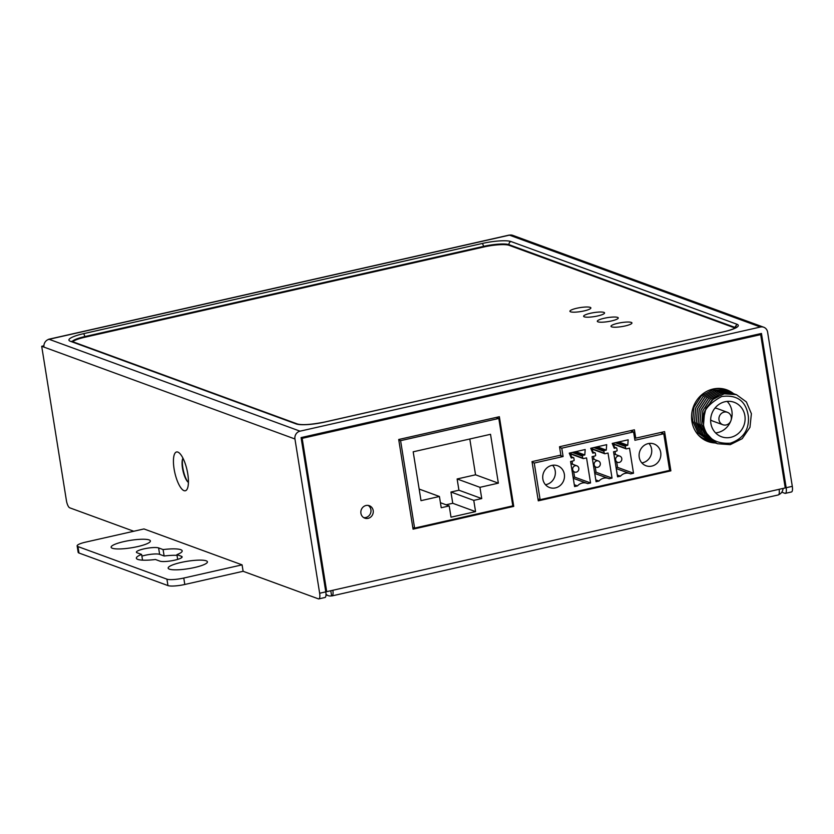 <?xml version="1.0" encoding="UTF-8"?>
<svg xmlns="http://www.w3.org/2000/svg" width="834" height="834" viewBox="0 0 834 834"><rect width="100%" height="100%" fill="white"/><g stroke="black" fill="none" stroke-linecap="round" stroke-linejoin="round"><path stroke-width="1.25" d="M373.194 510.544A6.63 6.172 110.1 0 0 363.134 507.02A6.63 6.172 110.1 0 0 364.771 518.154A6.63 6.172 110.1 0 0 373.194 510.544M363.676 517.612A6.63 6.172 110.1 0 0 368.148 505.404M332.026 595.903L778.289 494.948A6.63 2.085 77.3 0 0 779.102 489.318L785.242 487.932L760.681 334.622L302.158 438.35L326.709 591.66L332.849 590.274A6.63 2.085 -102.7 0 1 332.026 595.903A6.63 2.085 -102.7 0 1 331.598 595.862A6.63 6.172 -69.9 0 1 326.011 594.131M513.734 506.394L413.07 529.163L398.704 439.497L499.368 416.719L513.734 506.394L512.503 505.936M560.855 455.103L559.52 446.743L634.403 429.802L635.748 438.163L664.594 431.626L670.87 470.845L538.284 500.838L532.009 461.629L560.855 455.103M733.461 393.565A27.512 25.593 110.1 0 0 726.831 389.864A27.512 25.593 110.1 0 0 701.113 395.316A27.512 25.593 110.1 0 0 691.907 421.451A27.512 25.593 110.1 0 0 707.92 441.53A27.512 25.593 110.1 0 0 715.343 442.969M760.681 334.622L759.003 334.007M302.158 438.35L301.137 437.986M706.794 441.082A27.512 25.593 110.1 0 0 713.08 442.135M731.147 392.71A27.512 25.593 110.1 0 0 725.684 389.468M632.328 430.271L632.537 431.543M662.519 432.095L662.728 433.367M539.077 499.305L538.076 499.535M413.539 527.703L412.861 527.859M497.293 417.188L497.418 417.938M330.775 590.743L331.598 595.862M326.709 591.66L325.698 591.285M783.043 488.432A6.63 6.172 -69.9 0 1 778.737 494.645M635.748 438.163L634.507 437.704M670.87 470.845L669.639 470.386L663.77 433.753L634.924 440.279L633.579 431.918L561.762 448.171L563.106 456.521L559.833 455.333M559.624 447.389L561.762 448.171M532.113 462.265L534.25 463.047L563.106 456.521M537.982 498.909L540.119 499.691L669.639 470.397M540.119 499.691L534.25 463.047M590.889 448.671L604.619 453.696A0.667 0.615 110.1 0 1 604.233 453.216L603.931 451.288A0.667 0.615 110.1 0 1 604.441 450.506L606.276 450.089L606.683 444.668L590.722 448.275L592.776 453.143L594.621 452.726L592.234 451.851M604.619 453.696A0.667 0.615 110.1 0 0 604.952 453.717L608.017 453.029L612.041 478.091L609.143 478.747A9.31 8.663 110.1 0 0 608.424 478.445A9.31 8.663 110.1 0 0 598.979 481.051L596.081 481.708L592.067 456.636L595.132 455.937A0.667 0.615 110.1 0 0 595.643 455.156L595.33 453.227A0.667 0.615 110.1 0 0 594.621 452.726M569.403 453.529L583.143 458.554A0.667 0.615 110.1 0 1 582.757 458.074L582.445 456.146A0.667 0.615 110.1 0 1 582.956 455.364L584.801 454.947L585.197 449.526L569.236 453.143L571.29 458.002L573.135 457.585L570.748 456.709M583.143 458.554A0.667 0.615 110.1 0 0 583.466 458.575L586.542 457.887L590.555 482.959L587.657 483.605A9.31 8.663 110.1 0 0 586.938 483.303A9.31 8.663 110.1 0 0 577.493 485.909L574.595 486.566L570.581 461.494L573.646 460.806A0.667 0.615 110.1 0 0 574.157 460.024L573.855 458.095A0.667 0.615 110.1 0 0 573.135 457.585M660.716 452.424A11.603 10.79 110.1 0 0 653.971 443.959A11.603 10.79 110.1 0 0 643.118 446.263A11.603 10.79 110.1 0 0 639.24 457.282A11.603 10.79 110.1 0 0 645.985 465.747A11.603 10.79 110.1 0 0 656.838 463.454A11.603 10.79 110.1 0 0 660.716 452.424M542.861 479.091A11.603 10.79 -69.9 0 1 546.75 468.062A11.603 10.79 -69.9 0 1 557.592 465.768A11.603 10.79 -69.9 0 1 564.347 474.233A11.603 10.79 -69.9 0 1 560.469 485.252A11.603 10.79 -69.9 0 1 549.616 487.556A11.603 10.79 -69.9 0 1 542.861 479.091M612.375 443.813L626.105 448.838A0.667 0.615 110.1 0 1 625.719 448.358L625.417 446.43A0.667 0.615 110.1 0 1 625.927 445.648L627.762 445.231L628.169 439.81L612.208 443.417L614.262 448.285L616.097 447.868L613.72 446.993M626.105 448.838A0.667 0.615 110.1 0 0 626.438 448.859L629.503 448.16L633.517 473.232L630.619 473.889A9.31 8.663 110.1 0 0 629.91 473.587A9.31 8.663 110.1 0 0 620.465 476.193L617.567 476.839L613.543 451.778L616.618 451.079A0.667 0.615 110.1 0 0 617.129 450.297L616.816 448.369A0.667 0.615 110.1 0 0 616.097 447.868M606.276 450.089L597.28 446.795M612.041 478.091L596.07 472.242L595.205 466.873M594.006 459.378L593.516 456.302M592.818 451.965L592.38 449.213M594.611 472.576L596.07 472.242M598.979 481.051L595.789 479.884M597.749 467.301A3.315 3.086 110.1 0 0 598.374 460.973A3.315 3.086 110.1 0 0 594.131 463.902A3.315 3.086 110.1 0 0 597.749 467.301M584.801 454.947L575.804 451.653M590.555 482.959L574.584 477.111L573.719 471.731M572.52 464.236L572.03 461.171M571.332 456.823L570.894 454.082M573.135 477.434L574.584 477.111M577.493 485.909L574.303 484.742M576.263 472.159A3.315 3.086 110.1 0 0 576.888 465.831A3.315 3.086 110.1 0 0 572.656 468.76A3.315 3.086 110.1 0 0 576.263 472.159M641.857 462.912A11.603 10.79 110.1 0 0 651.594 449.088A11.603 10.79 110.1 0 0 648.977 443.459M660.507 432.554L663.77 433.753M630.316 430.73L633.579 431.918M552.608 465.257A11.603 10.79 -69.9 0 1 555.225 470.887A11.603 10.79 -69.9 0 1 545.488 484.71M627.762 445.231L618.765 441.937M633.517 473.232L617.556 467.384L616.691 462.015M615.492 454.52L615.002 451.444M614.304 447.107L613.866 444.355M616.097 467.718L617.556 467.384M620.465 476.193L617.275 475.015M619.224 462.443A3.315 3.086 110.1 0 0 619.85 456.115A3.315 3.086 110.1 0 0 615.617 459.034A3.315 3.086 110.1 0 0 619.224 462.443M414.592 528.089L512.806 505.873L498.805 418.449L400.591 440.665L414.592 528.089L412.788 527.422M413.184 451.809L421.014 500.661L439.424 496.491L441.228 507.739L449.213 505.936L451.017 517.184L475.568 511.628L473.764 500.379L481.739 498.576L479.946 487.327L498.357 483.157L490.528 434.305L413.184 451.809M498.805 418.449L496.094 417.459M400.591 440.665L398.788 440.008M498.357 483.157L475.547 474.807L469.803 438.997M479.946 487.327L457.126 478.977L475.547 474.807M481.739 498.576L458.929 490.225L457.126 478.977M473.764 500.379L450.954 492.029L458.929 490.225M475.568 511.628L452.747 503.277L450.954 492.029M446.075 504.789L452.747 503.277M449.213 505.936L440.425 502.725M439.424 496.491L419.158 489.068M370.963 510.168L370.817 509.251M709.234 440.717L698.058 433.002L692.741 421.107L693.867 407.388L701.321 395.931L712.955 389.822L725.549 390.656L723.912 390.062A26.313 24.488 110.1 0 0 714.759 388.707M697.954 434.618A26.313 24.488 110.1 0 0 705.825 439.487L708.358 440.415M715.603 432.919A18.358 17.087 110.1 0 0 730.699 421.201M731.105 420.086A18.358 17.087 110.1 0 0 731.877 410.933A18.358 17.087 110.1 0 0 727.144 401.394M727.415 412.309A6.63 6.172 110.1 0 0 719.002 419.919A6.63 6.172 110.1 0 0 729.052 423.443A6.63 6.172 110.1 0 0 727.415 412.309L717.146 408.545A6.63 6.172 110.1 0 0 714.884 408.201M710.641 419.804A6.63 6.172 110.1 0 0 712.59 421.003L722.859 424.756M703.166 420.451L703.583 425.517C706.638 438.152 715.572 444.042 730.386 443.198C743.261 438.715 749.255 429.864 748.379 416.646C746.253 401.185 737.35 394.461 721.681 396.504C708.358 403.698 702.186 411.683 703.166 420.451L705.96 408.233L713.841 398.443L724.767 393.596L736.37 394.618L746.378 401.925L751.392 413.716L749.964 427.321L742.208 438.674L730.271 444.658L717.365 443.719L707.034 436.265L701.748 424.412L702.895 410.651L710.266 399.288L721.921 393.137L735.432 394.294M734.566 393.961L721.858 393.116L710.234 399.236L702.791 410.766L701.696 424.391L707.055 436.338L717.365 443.719M736.485 394.659L723.662 393.773L712.017 399.924L704.636 411.287L703.5 425.048M732.763 393.304L720.055 392.46L708.42 398.589L701.029 409.974L699.893 423.724L700.591 426.737L715.509 443.031L705.314 435.702L699.945 423.745L701.04 410.13L708.493 398.6L720.107 392.48L733.639 393.638M727.477 391.365L714.696 390.468L703.062 396.567L695.608 408.034L694.482 421.743L699.789 433.628L710.057 441.04M711.037 441.374L699.872 433.69L694.545 421.764L695.671 408.034L703.083 396.619L714.707 390.5L728.228 391.667M725.549 390.656L726.414 391M714.644 442.698L698.84 426.101L698.152 423.088L699.288 409.338L706.669 397.954L718.303 391.813L731.835 392.981M730.907 392.616L718.283 391.792L706.648 397.901L699.194 409.4L698.089 423.067L703.427 434.994L713.821 442.416M712.83 442.041L701.686 434.358L696.348 422.431L697.453 408.764L704.907 397.265L716.531 391.146L730.031 392.324M729.01 391.928L716.375 391.156L704.793 397.297L697.412 408.702L696.286 422.411L701.623 434.326L711.902 441.718M744.877 415.686A18.358 17.087 -69.9 0 1 738.726 433.138A18.358 17.087 -69.9 0 1 721.556 436.776A18.358 17.087 -69.9 0 1 710.87 423.38A18.358 17.087 -69.9 0 1 717.021 405.929A18.358 17.087 -69.9 0 1 734.181 402.29A18.358 17.087 -69.9 0 1 744.877 415.686M716.437 443.354L715.572 443.052M792.3 486.337A6.63 2.085 77.3 0 1 791.476 491.966L785.347 493.353A6.63 2.085 -102.7 0 0 786.16 487.723L761.452 333.454L301.084 437.6L325.792 591.869A6.63 2.085 77.3 0 1 324.968 597.498A6.63 2.085 77.3 0 0 325.792 591.869L301.084 437.6L761.452 333.454L786.16 487.723A6.63 2.085 -102.7 0 1 785.347 493.353A6.63 2.085 -102.7 0 1 784.909 493.311A6.63 2.085 -102.7 0 0 785.347 493.353L791.476 491.966A6.63 2.085 77.3 0 0 792.3 486.337L767.593 332.068A6.63 6.172 110.1 0 0 760.42 327.022L509.459 235.146A6.63 6.172 -69.9 0 1 512.774 235.355A6.63 6.172 -69.9 0 0 509.459 235.146L49.091 339.292A6.63 2.085 -102.7 0 0 48.653 339.261A6.63 2.085 -102.7 0 0 48.205 339.563A6.63 2.085 -102.7 0 1 48.653 339.261A6.63 2.085 -102.7 0 1 49.091 339.292L300.052 431.168L760.42 327.022L509.459 235.146L49.091 339.292L300.052 431.168A6.63 6.172 110.1 0 0 294.944 438.986L319.651 593.255L325.792 591.869L319.651 593.255A6.63 2.085 -102.7 0 1 318.828 598.885A6.63 2.085 -102.7 0 0 319.651 593.255L294.944 438.986A6.63 6.172 110.1 0 1 300.052 431.168L760.42 327.022A6.63 6.172 110.1 0 1 763.736 327.23L512.774 235.355L763.736 327.23A6.63 6.172 110.1 0 1 767.593 332.068L792.3 486.337L786.16 487.723L792.3 486.337M781.802 492.175L784.909 493.311L781.802 492.175M509.032 235.115A6.63 2.085 77.3 0 1 509.459 235.146A6.63 2.085 77.3 0 0 509.032 235.115L48.653 339.261L509.032 235.115M43.983 347.111A6.63 6.172 -69.9 0 1 49.091 339.292A6.63 6.172 -69.9 0 0 43.983 347.111L41.7 346.277L66.407 500.546A6.63 2.085 -102.7 0 0 69.722 507.812L133.763 531.258L69.722 507.812A6.63 2.085 -102.7 0 1 66.407 500.546L41.7 346.277L43.9 345.776L41.7 346.277L294.944 438.986L43.983 347.111M318.4 598.854A6.63 2.085 -102.7 0 0 318.828 598.885L324.968 597.498L318.828 598.885A6.63 2.085 -102.7 0 1 318.4 598.854L243.111 571.29L242.079 564.858L143.98 528.944L85.662 542.131A13.261 2.502 -9.1 0 0 77.135 545.905A13.261 2.502 -9.1 0 0 77.948 546.583L166.925 579.161A13.261 2.502 -9.1 0 0 183.772 578.045L242.079 564.858L243.111 571.29L184.794 584.478A13.261 2.502 170.9 0 1 167.957 585.583L78.98 553.015A13.261 2.502 170.9 0 1 78.167 552.327A13.261 2.502 170.9 0 0 78.98 553.015L167.957 585.583A13.261 2.502 170.9 0 0 184.794 584.478L243.111 571.29L318.4 598.854M174.087 468.864A19.891 6.245 77.3 0 1 178.81 452.612A19.891 6.245 77.3 0 1 187.775 473.879A19.891 6.245 77.3 0 1 187.087 489.224A19.891 6.245 77.3 0 1 180.238 486.9A19.891 6.245 77.3 0 1 174.087 468.864A19.891 6.245 77.3 0 1 178.81 452.612A19.891 6.245 77.3 0 1 187.775 473.879A19.891 6.245 77.3 0 1 187.087 489.224A19.891 6.245 77.3 0 1 180.238 486.9A19.891 6.245 77.3 0 1 174.087 468.864M182.51 468.312A13.261 4.17 77.3 0 1 182.938 458.147A13.261 4.17 77.3 0 0 182.51 468.312A13.261 4.17 77.3 0 0 188.432 482.459A13.261 4.17 77.3 0 1 182.51 468.312M159.638 554.36A11.603 2.189 -9.1 0 0 141.884 556.122A11.603 2.189 -9.1 0 1 159.638 554.36L164.131 556.007A23.206 4.378 -9.1 0 1 177.037 555.35A23.206 4.378 -9.1 0 0 164.131 556.007L163.099 549.575L164.131 556.007L159.638 554.36L158.606 547.928L163.099 549.575A23.206 4.378 -9.1 0 1 180.759 549.679A23.206 4.378 -9.1 0 0 163.099 549.575L158.606 547.928A11.603 2.189 -9.1 0 0 145.669 548.522A11.603 2.189 -9.1 0 0 136.411 552.202A11.603 2.189 -9.1 0 0 137.12 552.796L141.613 554.433A23.206 4.378 -9.1 0 0 136.359 558.207A23.206 4.378 -9.1 0 0 137.787 559.395A23.206 4.378 -9.1 0 0 155.447 559.499L159.94 561.146A11.603 2.189 -9.1 0 0 172.878 560.552A11.603 2.189 -9.1 0 0 182.135 556.883A11.603 2.189 -9.1 0 0 181.416 556.288L181.645 557.665L181.416 556.288L176.923 554.641A23.206 4.378 -9.1 0 0 182.177 550.867A23.206 4.378 -9.1 0 0 180.759 549.679A23.206 4.378 -9.1 0 1 182.177 550.867A23.206 4.378 -9.1 0 1 176.923 554.641L177.684 559.385L176.923 554.641L181.416 556.288A11.603 2.189 -9.1 0 1 182.135 556.883A11.603 2.189 -9.1 0 1 172.878 560.552A11.603 2.189 -9.1 0 1 159.94 561.146L155.447 559.499A23.206 4.378 -9.1 0 1 137.787 559.395A23.206 4.378 -9.1 0 1 136.359 558.207A23.206 4.378 -9.1 0 1 141.613 554.433L142.531 560.146L141.613 554.433L137.12 552.796A11.603 2.189 -9.1 0 1 136.411 552.202A11.603 2.189 -9.1 0 1 145.669 548.522A11.603 2.189 -9.1 0 1 158.606 547.928L159.638 554.36M206.207 560.813A19.891 3.753 170.9 0 1 207.176 562.606A19.891 3.753 170.9 0 1 189.683 568.475A19.891 3.753 170.9 0 1 169.375 569.142A19.891 3.753 170.9 0 1 168.635 568.778A19.891 3.753 170.9 0 1 182.177 562.21A19.891 3.753 170.9 0 1 206.207 560.813A19.891 3.753 170.9 0 1 207.176 562.606A19.891 3.753 170.9 0 1 189.683 568.475A19.891 3.753 170.9 0 1 169.375 569.142A19.891 3.753 170.9 0 1 168.635 568.778A19.891 3.753 170.9 0 1 182.177 562.21A19.891 3.753 170.9 0 1 206.207 560.813M149.171 539.932A19.891 3.753 170.9 0 1 150.141 541.725A19.891 3.753 170.9 0 1 132.637 547.594A19.891 3.753 170.9 0 1 112.34 548.261A19.891 3.753 170.9 0 1 111.6 547.896A19.891 3.753 170.9 0 1 125.142 541.329A19.891 3.753 170.9 0 1 149.171 539.932A19.891 3.753 170.9 0 1 150.141 541.725A19.891 3.753 170.9 0 1 132.637 547.594A19.891 3.753 170.9 0 1 112.34 548.261A19.891 3.753 170.9 0 1 111.6 547.896A19.891 3.753 170.9 0 1 125.142 541.329A19.891 3.753 170.9 0 1 149.171 539.932M84.86 337.238A19.891 3.753 -9.1 0 0 72.694 341.721A19.891 3.753 -9.1 0 1 84.86 337.238L483.845 246.979L84.86 337.238L84.755 336.592L483.741 246.332A19.891 3.753 170.9 0 1 509.001 244.675L734.869 327.366A19.891 3.753 170.9 0 1 735.63 327.741A19.891 3.753 170.9 0 0 734.869 327.366L734.973 328.002L509.105 245.321A19.891 3.753 -9.1 0 0 483.845 246.979A19.891 3.753 -9.1 0 1 509.105 245.321L734.973 328.002A19.891 3.753 -9.1 0 1 735.098 328.054A19.891 3.753 -9.1 0 0 734.973 328.002L736.912 324.238A22.539 4.253 170.9 0 1 723.797 331.796L324.812 422.056A22.539 4.253 170.9 0 1 296.185 423.933L70.317 341.252A22.539 4.253 170.9 0 1 83.431 333.694L482.417 243.434A22.539 4.253 170.9 0 1 511.044 241.547L736.912 324.238A22.539 4.253 170.9 0 1 723.797 331.796A2.648 0.834 -102.7 0 0 723.631 331.786L324.634 422.046L723.631 331.786A2.648 0.834 -102.7 0 1 723.797 331.796L324.603 422.046C311.478 424.61 302.45 425.267 297.509 424.016L70.317 341.252A22.539 4.253 170.9 0 1 83.431 333.694A2.648 0.834 77.3 0 1 84.755 336.592L483.741 246.332L483.845 246.979L483.741 246.332A19.891 3.753 170.9 0 1 509.001 244.675L509.105 245.321L509.001 244.675L734.869 327.366L736.912 324.238L511.044 241.547A2.648 2.471 110.1 0 0 509.001 244.675A2.648 2.471 110.1 0 1 511.044 241.547A22.539 4.253 170.9 0 0 482.417 243.434L483.741 246.332L482.417 243.434L83.431 333.694A2.648 0.834 77.3 0 1 84.755 336.592L84.86 337.238M611.645 326.855A10.602 2.002 -9.1 0 0 623.478 326.303A10.602 2.002 -9.1 0 0 631.943 322.956A10.602 2.002 -9.1 0 0 631.286 322.404A10.602 2.002 -9.1 0 0 619.454 322.946A10.602 2.002 -9.1 0 0 610.999 326.303A10.602 2.002 -9.1 0 0 611.645 326.855A10.602 2.002 -9.1 0 0 623.478 326.303A10.602 2.002 -9.1 0 0 631.943 322.956A10.602 2.002 -9.1 0 0 631.286 322.404A10.602 2.002 -9.1 0 0 619.454 322.946A10.602 2.002 -9.1 0 0 610.999 326.303A10.602 2.002 -9.1 0 0 611.645 326.855M617.598 317.4A10.602 2.002 -9.1 0 0 605.765 317.942A10.602 2.002 -9.1 0 0 597.311 321.298A10.602 2.002 -9.1 0 0 597.957 321.841A10.602 2.002 -9.1 0 0 609.79 321.298A10.602 2.002 -9.1 0 0 618.255 317.942A10.602 2.002 -9.1 0 0 617.598 317.4A10.602 2.002 -9.1 0 0 605.765 317.942A10.602 2.002 -9.1 0 0 597.311 321.298A10.602 2.002 -9.1 0 0 597.957 321.841A10.602 2.002 -9.1 0 0 609.79 321.298A10.602 2.002 -9.1 0 0 618.255 317.942A10.602 2.002 -9.1 0 0 617.598 317.4M603.91 312.385A10.602 2.002 -9.1 0 0 592.077 312.927A10.602 2.002 -9.1 0 0 583.623 316.284A10.602 2.002 -9.1 0 0 584.269 316.826A10.602 2.002 -9.1 0 0 596.101 316.284A10.602 2.002 -9.1 0 0 604.567 312.927A10.602 2.002 -9.1 0 0 603.91 312.385A10.602 2.002 -9.1 0 0 592.077 312.927A10.602 2.002 -9.1 0 0 583.623 316.284A10.602 2.002 -9.1 0 0 584.269 316.826A10.602 2.002 -9.1 0 0 596.101 316.284A10.602 2.002 -9.1 0 0 604.567 312.927A10.602 2.002 -9.1 0 0 603.91 312.385M590.222 307.371A10.602 2.002 -9.1 0 0 578.389 307.913A10.602 2.002 -9.1 0 0 569.924 311.27A10.602 2.002 -9.1 0 0 570.581 311.812A10.602 2.002 -9.1 0 0 582.413 311.27A10.602 2.002 -9.1 0 0 590.879 307.913A10.602 2.002 -9.1 0 0 590.222 307.371A10.602 2.002 -9.1 0 0 578.389 307.913A10.602 2.002 -9.1 0 0 569.924 311.27A10.602 2.002 -9.1 0 0 570.581 311.812A10.602 2.002 -9.1 0 0 582.413 311.27A10.602 2.002 -9.1 0 0 590.879 307.913A10.602 2.002 -9.1 0 0 590.222 307.371M242.079 564.858L143.98 528.944L85.662 542.131A13.261 2.502 -9.1 0 0 77.135 545.905A13.261 2.502 -9.1 0 0 77.948 546.583L166.925 579.161A13.261 2.502 -9.1 0 0 183.772 578.045L242.079 564.858M779.102 489.318L332.849 590.274M187.733 481.823A14.918 4.681 77.3 0 1 182.855 467.895A14.918 4.681 77.3 0 1 182.573 459.013M604.441 450.506L595.445 447.212M603.931 451.288L593.808 447.587M604.233 453.216L590.743 448.275M582.956 455.364L573.959 452.07M582.445 456.146L572.322 452.445M582.757 458.074L569.257 453.133M625.927 445.648L616.931 442.354M625.417 446.43L615.294 442.718M625.719 448.358L612.229 443.417M700.32 425.757L698.84 426.101M77.948 546.583L78.98 553.015L77.948 546.583M166.925 579.161L167.957 585.583L166.925 579.161M183.772 578.045L184.794 584.478L183.772 578.045M296.185 423.933A2.648 2.471 -69.9 0 1 297.509 424.016L71.641 341.335L296.185 423.933A2.648 2.471 -69.9 0 1 297.509 424.016C302.45 425.267 311.478 424.61 324.603 422.046L324.812 422.056A22.539 4.253 170.9 0 1 296.185 423.933M72.183 341.523A19.891 3.753 170.9 0 1 84.755 336.592A19.891 3.753 170.9 0 0 72.183 341.523M326 594.83L328.294 595.664M594.757 473.441L608.424 478.445M592.182 451.736L594.944 452.747M592.411 458.794L598.374 460.973M593.61 466.289L596.091 467.196M573.271 478.299L586.938 483.303M570.696 456.594L573.469 457.605M570.925 463.652L576.888 465.831M572.124 471.147L574.605 472.065M616.243 468.583L629.91 473.587M613.668 446.878L616.43 447.889M613.897 453.936L619.85 456.115M615.096 461.431L617.577 462.338M77.135 545.905L78.167 552.327L77.135 545.905M736.307 327.241C734.129 328.825 729.906 330.347 723.631 331.786C729.906 330.347 734.129 328.825 736.307 327.241"/></g></svg>
